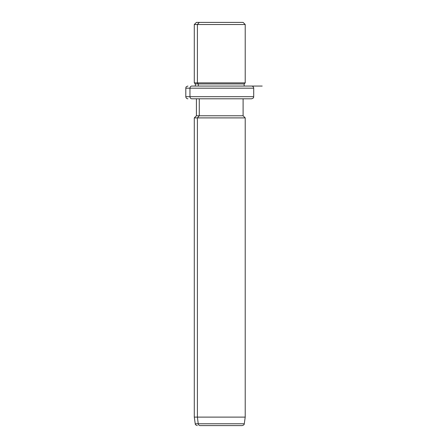 <?xml version="1.0" encoding="UTF-8"?>
<svg xmlns="http://www.w3.org/2000/svg" width="448" height="448" viewBox="0 0 448 448"><rect width="100%" height="100%" fill="white"/><g stroke="black" fill="none" stroke-linecap="round" stroke-linejoin="round"><path stroke-width="0.67" d="M240.24 22.4L199.27 22.4L243.102 22.4L245.218 24.522L197.406 24.522L199.27 22.4L197.406 24.522L194.292 24.522L245.218 24.522L245.218 82.88L197.406 82.88L197.406 24.522L197.406 82.88L194.292 82.88L245.218 82.88L244.16 83.938L198.341 83.938L197.406 82.88L198.341 83.938L195.35 83.938L244.16 83.938L244.16 86.061L247.688 86.061L191.822 86.061A2.122 1.865 90 0 0 189.958 88.183L185.802 88.183L189.958 88.183A2.122 1.865 -90 0 1 191.822 86.061L244.16 86.061M195.35 86.061L195.35 83.938L194.292 82.88L194.292 24.522L196.414 22.4L199.27 22.4M198.341 86.061L198.341 83.938L198.341 86.061M247.688 98.795L191.822 98.795A2.122 1.865 -90 0 1 189.958 96.673A2.122 1.865 90 0 0 191.822 98.795L251.586 98.795C254.486 97.787 253.305 97.3 253.708 96.673L189.958 96.673L253.708 96.673L253.708 88.183L189.958 88.183L189.958 96.673L185.802 96.673L189.958 96.673L189.958 88.183L253.708 88.183C253.585 86.895 252.874 86.19 251.586 86.061M239.439 425.6L200.071 425.6A2.122 1.865 -90 0 1 198.229 423.774L197.406 417.11L197.406 117.897L199.27 115.774L197.406 117.897L197.406 417.11L198.229 423.774A2.122 1.865 90 0 0 200.071 425.6L242.183 425.6C245.112 424.558 243.729 424.362 244.283 423.774L198.229 423.774L244.283 423.774L245.218 417.11L197.406 417.11L245.218 417.11L245.218 117.897L197.406 117.897L245.218 117.897L243.102 115.774L199.27 115.774L199.27 98.795L199.27 115.774L196.414 115.774L243.102 115.774L243.102 98.795M197.406 117.897L194.292 117.897L197.406 117.897M197.406 417.11L194.292 417.11L197.406 417.11M198.229 423.774L195.227 423.774L198.229 423.774M225.943 86.061L262.198 86.061M187.925 98.795C186.637 98.672 185.926 97.961 185.802 96.673L185.802 88.183C186.211 87.556 185.024 87.074 187.925 86.061M197.327 425.6C194.146 424.329 195.866 424.351 195.227 423.774L194.292 417.11L194.292 117.897L196.414 115.774L196.414 98.795"/></g></svg>
